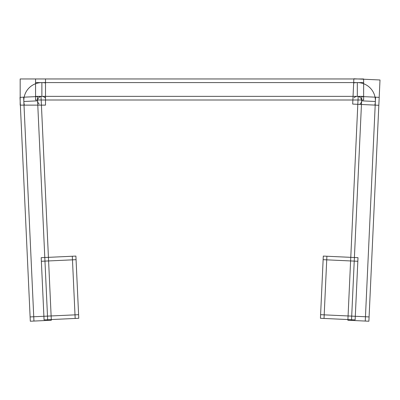 <?xml version="1.0" encoding="UTF-8"?>
<svg xmlns="http://www.w3.org/2000/svg" width="400" height="400" viewBox="0 0 400 400"><rect width="100%" height="100%" fill="white"/><g stroke="black" fill="none" stroke-linecap="round" stroke-linejoin="round"><path stroke-width="0.6" d="M41.875 82.595A18.065 18.065 0 0 0 23.83 101.49L37.585 100.855L23.83 101.49A18.065 18.065 0 0 1 41.875 82.595L41.875 96.365M361.615 100.855A4.295 4.295 0 0 0 357.325 96.365L357.325 82.595L357.325 96.365A4.295 4.295 0 0 1 361.615 100.855L375.37 101.49M23.635 97.185L33.94 321.06M41.02 96.385L20 97.35L30.31 321.225L51.325 320.26L41.02 96.385M45.51 105.125L45.51 78.96L20.175 78.96L20.175 105.125L45.51 105.125M24.36 105.08A18.065 18.065 0 0 1 45.485 82.96M51.13 315.955L30.11 316.92M37.385 96.55L47.695 320.425M39.18 104.005A4.295 4.295 0 0 1 38.77 97.69A4.295 4.295 0 0 1 45.09 97.81M363.635 96.365L35.565 96.365M363.635 100L363.635 78.96L35.565 78.96L35.565 100L363.635 100M363.635 82.595L35.565 82.595M353.715 82.96A18.065 18.065 0 0 1 374.84 105.08M352.695 104.085L378.835 105.29L380 79.98L353.86 78.775L352.695 104.085M347.875 320.26L368.89 321.225L379.2 97.35L358.18 96.385L347.875 320.26M365.26 321.06L375.565 97.185M351.505 320.425L361.815 96.55M348.07 315.955L369.09 316.92M354.11 97.81A4.295 4.295 0 0 1 360.43 97.69A4.295 4.295 0 0 1 360.02 104.005M44.8 257.51L47.66 319.72M76.065 259.675L41.365 261.275M75.17 318.45L72.305 256.245M43.9 316.285L78.6 314.69M44.065 319.885L41.2 257.675L75.9 256.08L78.765 318.285L44.065 319.885M326.895 256.245L324.03 318.45M357.835 261.275L323.135 259.675M351.54 319.72L354.4 257.51M320.6 314.69L355.3 316.285M320.435 318.285L323.3 256.08L358 257.675L355.135 319.885L320.435 318.285"/></g></svg>
